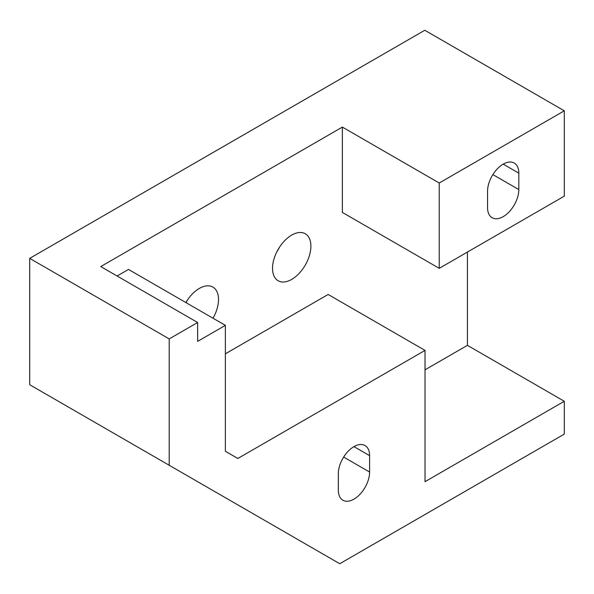 <?xml version="1.0" encoding="UTF-8"?>
<svg xmlns="http://www.w3.org/2000/svg" width="594" height="594" viewBox="0 0 594 594"><rect width="100%" height="100%" fill="white"/><g stroke="black" fill="none" stroke-linecap="round" stroke-linejoin="round"><path stroke-width="0.89" d="M169.208 338.914L197.639 322.505L197.639 341.372L225.371 325.356L225.371 451.284L237.83 458.479L425.022 350.401L425.022 481.682L564.3 401.277L564.3 434.095L339.753 563.736L169.208 465.273L169.208 338.914L29.7 258.368L424.792 30.264L564.3 110.811L564.3 196.146L439.233 268.347L439.233 183.011L564.3 110.811M29.7 258.368L29.7 384.726L169.208 465.273M487.555 207.633A22.112 12.764 120 0 0 492.136 217.753A22.112 12.764 120 0 0 509.169 211.828A22.112 12.764 120 0 0 518.822 189.583L518.822 173.166A22.112 12.764 120 0 0 514.241 163.046A22.112 12.764 120 0 0 497.208 168.971A22.112 12.764 120 0 0 487.555 191.223L487.555 207.633M338.335 473.693L338.335 490.102A22.112 12.764 120 0 0 342.909 500.23A22.112 12.764 120 0 0 359.949 494.305A22.112 12.764 120 0 0 369.602 472.052L369.602 455.643A22.112 12.764 120 0 0 365.02 445.522A22.112 12.764 120 0 0 347.98 451.447A22.112 12.764 120 0 0 338.335 473.693M279.536 247.156A27.131 15.667 -60 0 1 276.878 251.759M272.52 268.332A27.131 15.667 120 0 0 278.141 280.747A27.131 15.667 120 0 0 305.271 265.087A27.131 15.667 120 0 0 305.271 233.754A27.131 15.667 120 0 0 284.363 241.023A27.131 15.667 120 0 0 272.52 268.332M187.162 300.49A27.131 15.667 -60 0 1 186.004 302.636M213.008 318.221A27.131 15.667 120 0 0 212.897 287.088A27.131 15.667 120 0 0 185.877 302.554M225.371 325.356L128.497 269.431L117.1 276.01M425.022 350.401L328.148 294.468L225.371 353.809M467.426 252.079L467.426 345.344L425.022 369.824M197.639 322.505L100.757 266.572L342.359 127.086L342.359 212.414L439.233 268.347M439.233 183.011L342.359 127.086M564.3 401.277L467.426 345.344M518.822 189.583L492.872 174.599M518.822 173.166L503.192 164.144M369.602 472.052L343.644 457.068M369.602 455.643L353.965 446.621"/></g></svg>
